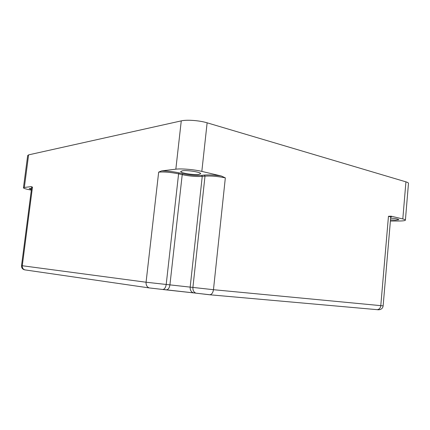<?xml version="1.0" encoding="UTF-8"?>
<svg xmlns="http://www.w3.org/2000/svg" width="430" height="430" viewBox="0 0 430 430"><rect width="100%" height="100%" fill="white"/><g stroke="black" fill="none" stroke-linecap="round" stroke-linejoin="round"><path stroke-width="0.64" d="M225.336 177.886L221.423 176.037C214.667 175.021 208.991 174.698 204.395 175.069L205.008 176.128C211.168 175.752 217.946 176.338 225.336 177.886L213.463 289.702L146.071 282.225L21.538 265.638L31.675 187.485L32.47 187.093L31.094 186.636L31.616 187.131M161.653 170.887L158.67 172.118C164.298 171.71 170.941 172.279 178.595 173.844L182.218 174.666C189.641 176.192 196.316 176.773 202.245 176.402L205.008 176.128L192.909 287.417C192.769 290.341 193.774 292.255 195.935 293.169L193.199 292.776C191.044 291.873 190.038 289.965 190.178 287.063L202.245 176.402L201.632 175.349C196.075 175.703 189.807 175.166 182.841 173.725L182.218 174.666L169.936 284.816C169.463 287.772 168.372 289.444 166.657 289.831L162.938 289.498C164.647 289.105 165.738 287.423 166.206 284.456L178.595 173.844L179.219 172.898C173.354 171.635 167.501 170.963 161.653 170.887L175.838 169.178C181.385 168.436 194.07 169.511 201.826 171.398L221.423 176.037M182.578 170.742C187.69 170.022 201.143 172.226 200.686 173.682L198.622 174.467C193.43 175.118 180.428 173.005 180.665 171.522L182.578 170.742M31.336 190.114L31.25 190.098C26.601 189.248 23.999 188.523 23.435 187.91L24.349 187.448L31.094 186.636M31.422 189.453L29.17 188.657L31.557 188.388M390.811 217.069C391.698 216.838 391.778 216.543 391.058 216.177L388.462 216.295C390.117 216.693 390.865 217.053 390.709 217.376L383.135 305.87L213.463 289.702C212.99 292.679 211.813 294.367 209.926 294.76L195.935 293.169L209.448 294.749L377.266 309.67C379.244 309.396 380.416 308.073 380.781 305.703L388.462 216.295M391.058 216.177L402.808 218.956C404.732 219.424 405.592 219.843 405.393 220.214C404.947 220.708 402.878 220.972 399.169 221.004L390.397 221.052M390.644 218.128C395.847 218.564 398.567 219.09 398.803 219.698L395.433 220.133L390.488 219.94M405.409 220.015L408.462 183.546C408.683 182.997 407.839 182.433 405.931 181.852L207.131 122.813C199.472 120.465 186.846 119.529 181.267 120.878L28.6 154.87L27.66 155.579L23.462 187.711M204.395 175.069L201.632 175.349M182.841 173.725L179.219 172.898M25.021 269.9L24.816 269.873C23.005 269.175 22.156 267.809 22.274 265.767L32.47 187.093M21.538 265.654C21.489 267.992 22.58 269.395 24.816 269.873L149.189 287.917L162.938 289.498L149.189 287.917C146.963 286.987 145.926 285.09 146.071 282.225L158.67 172.118M162.707 289.503L193.93 292.927M166.426 289.836L193.586 292.878M209.668 294.765L377.266 309.67C379.771 310.121 382.732 309.138 383.13 305.886M376.997 309.67L378.25 309.724M405.931 181.852L402.808 218.956M201.826 171.398L207.131 122.813M181.267 120.878L175.838 169.178M24.349 187.448L28.6 154.87M390.822 217.053L391.246 216.854L390.73 217.247"/></g></svg>
